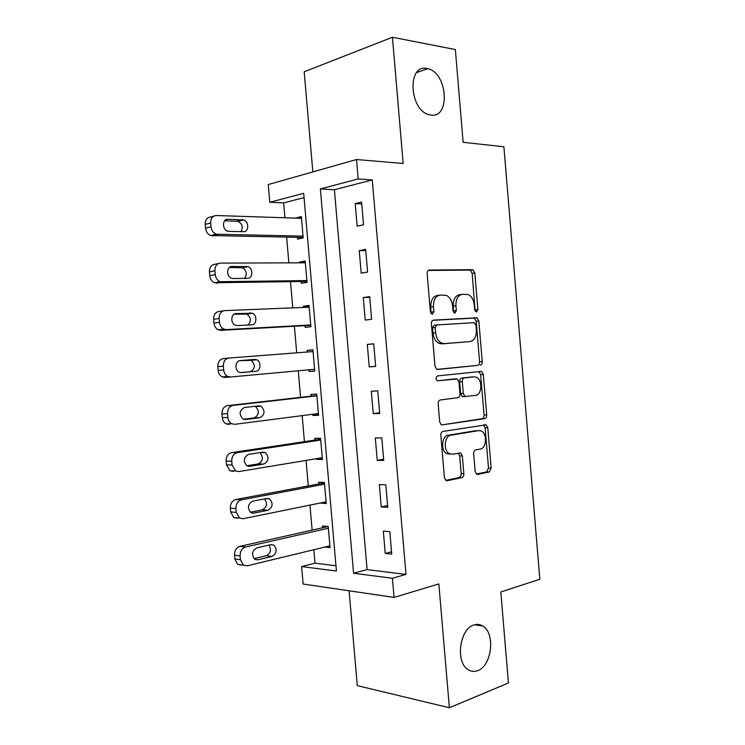 <?xml version="1.0" encoding="UTF-8"?>
<svg xmlns="http://www.w3.org/2000/svg" width="745" height="745" viewBox="0 0 745 745"><rect width="100%" height="100%" fill="white"/><g stroke="black" fill="none" stroke-linecap="round" stroke-linejoin="round"><path stroke-width="1.12" d="M476.483 312.053L477.88 309.557L474.816 272.987L472.851 269.681L429.334 270.035C427.844 270.267 427.118 271.478 427.146 273.657L430.387 311.894L432.333 314.325L433.851 311.727L433.432 306.791C433.339 299.816 435.629 295.895 440.314 295.048L446.32 295.374C449.85 297.143 451.945 300.663 452.588 305.944L452.997 310.786L454.869 313.161L456.322 310.618L455.912 305.795C455.81 298.959 457.998 295.122 462.496 294.294L468.177 294.582C471.622 296.287 473.652 299.751 474.295 304.975L474.686 309.715L476.483 312.053M475.114 311.121L472.172 273.396L470.216 270.1L428.226 270.444M430.983 313.571L430.787 307.126L433.432 306.791M453.509 312.323L453.267 306.121L455.912 305.795M473.829 625.018C459.665 628.789 455.195 662.147 468.037 669.606C471.073 671.59 474.286 671.934 477.685 670.64C491.942 665.928 495.574 633.092 482.779 626.042C479.985 624.301 476.996 623.956 473.829 625.018M426.904 68.512C407.003 63.753 409.219 110.344 429.111 114.683L430.824 115.037C450.678 118.669 447.624 72.619 427.751 68.689L426.904 68.512M475.152 471.371L476.67 474.202L477.75 474.369L489.214 471.995L491.16 468.111L487.779 427.723L486.187 424.808L442.986 431.439C441.524 431.895 440.807 433.217 440.835 435.415L444.411 477.629L445.957 480.516L447.149 480.702L461.788 477.675C463.194 477.163 463.884 475.832 463.846 473.671L462.356 455.94L460.773 453.035L452.466 454.18L449.477 453.696C443.126 450.855 444.281 435.797 450.865 435.21L478.663 430.619L481.279 431.038C487.388 433.609 486.532 448.388 480.218 449.095L475.692 449.924C474.314 450.39 473.643 451.694 473.68 453.826L475.152 471.371M392.401 578.26L394.04 597.406L303.131 584.043L301.604 566.563L336.433 571.043L303.69 193.337L269.802 202.277L268.256 184.555L356.51 159.532L358.177 178.968L320.378 188.932L353.577 573.259L392.401 578.26L405.988 574.404L372.267 179.927L358.177 178.968M356.51 159.532L403.157 163.481L392.438 37.25L455.353 49.561L463.129 142.314L503.89 146.774L539.827 579.247L500.817 591.996L508.435 682.988L449.365 707.75L438.852 583.931L394.04 597.406M480.255 365.199C481.615 364.854 482.276 363.635 482.229 361.539L478.839 320.993L476.996 317.817L433.571 320.108C432.091 320.415 431.364 321.663 431.402 323.851L434.987 366.233L436.794 369.399L477.601 365.385C478.961 365.041 479.622 363.821 479.584 361.735L476.195 321.281L474.351 318.115L432.864 320.303M483.309 374.409L486.699 414.872C486.746 416.976 486.085 418.234 484.734 418.653L441.375 425.004L439.699 421.987L438.172 403.892C438.135 401.695 438.852 400.391 440.323 399.981L457.924 397.681C459.339 397.281 460.028 396.005 459.991 393.854L459.004 382.092L457.262 379.009L437.278 380.807C435.574 378.851 435.657 377.221 437.548 375.908L481.596 371.364L483.309 374.409L480.655 374.577L484.045 414.946L486.699 414.872M349.088 590.794L357.293 685.642L449.365 707.75M392.438 37.25L304.193 71.781L312.853 171.909M372.267 179.927L334.384 189.742L367.108 569.608L405.988 574.404M355.216 203.599L357.153 226.173L363.532 224.794L361.586 202.063L355.216 203.599L361.744 203.897M359.248 250.618L361.185 273.164L367.583 272.074L365.637 249.389L359.248 250.618L365.748 250.665M363.281 297.562L365.208 320.071L371.625 319.288L369.688 296.631L363.281 297.562L369.753 297.348M367.304 344.432L369.231 366.903L375.666 366.41L373.729 343.799L367.304 344.432L373.739 343.957M371.317 391.227L373.236 413.652L379.699 413.466L377.762 390.892L371.317 391.227M375.322 437.939L377.24 460.336L383.722 460.438L381.794 437.902L375.322 437.939M379.326 484.576L381.244 506.935L387.745 507.326L385.817 484.827L379.326 484.576M383.321 531.129L385.23 553.451L391.749 554.14L389.831 531.679L383.321 531.129M304.062 197.602L283.649 202.891L284.944 217.764M286.629 237.161L288.864 262.855M290.513 281.74L292.785 307.871M294.387 326.254L296.696 352.823M298.261 370.777L300.57 397.327M302.172 415.626L304.435 441.655M306.065 460.401L308.29 485.917M309.957 505.101L312.136 530.114M313.841 549.736L315.014 563.173L335.976 565.762M297.385 237.348L297.534 239.117L303.178 237.888L301.325 216.525L295.709 218.117M301.222 281.545L301.371 283.305L307.033 282.346L305.18 261.02L299.537 262.1L299.592 262.817M305.059 325.667L305.208 327.428L310.888 326.729L309.035 305.431L303.373 306.26L303.476 307.443M308.886 369.799L309.035 371.485L314.735 371.047L312.891 349.787L307.201 350.346L307.34 351.994M312.751 414.257L312.853 415.468L318.571 415.291L316.727 394.068L311.019 394.366L311.177 396.126M316.606 458.65L316.672 459.386L322.408 459.469L320.564 438.274L314.837 438.311L314.995 440.072M320.452 502.968L326.236 503.583L324.392 482.415L318.655 482.192L318.804 483.943M324.876 547.072L330.054 547.622L328.219 526.491L322.455 526.007L322.613 527.758M315.014 563.173L301.604 566.563M283.649 202.891L269.802 202.277M334.384 189.742L320.378 188.932M367.108 569.608L353.577 573.259M295.69 217.875L301.455 218.071M299.537 262.1L305.273 262.082M303.373 306.26L309.091 306.037M307.201 350.346L312.9 349.917M309.035 371.485L314.725 370.954M312.853 415.468L318.525 414.732M316.672 459.386L322.315 458.445M320.48 503.229L326.105 502.083M369.231 366.903L375.657 366.298M373.236 413.652L379.643 412.786M377.24 460.336L383.619 459.209M381.244 506.935L387.586 505.548M385.23 553.451L391.553 551.812M461.509 294.433L459.851 294.657C455.363 295.476 453.165 299.304 453.267 306.121M439.243 295.197L437.669 295.411C432.985 296.259 430.694 300.17 430.787 307.126M437.203 369.529L477.601 365.385M475.971 324.978L474.165 322.66L436.7 324.969L435.192 327.577L435.629 332.773C436.253 337.876 438.246 341.322 441.617 343.11L444.411 343.613L469.974 341.592C474.379 340.567 476.521 336.693 476.39 329.979L475.971 324.978M436.7 324.969L434.056 325.258L432.547 327.865L435.192 327.577M469.974 341.592L441.757 343.864L438.973 343.352C435.592 341.573 433.599 338.137 432.985 333.043L432.547 327.865M441.357 424.995L482.08 418.709C483.43 418.29 484.082 417.032 484.045 414.946M453.854 378.991L437.38 380.844M475.589 395.362C482.117 394.962 482.741 379.717 476.353 377.24L474.034 376.849L464.349 377.938C462.952 378.311 462.263 379.568 462.3 381.71L463.288 393.435L464.982 396.47L475.589 395.362M471.808 376.979L474.034 376.849M465.653 396.638L462.328 396.582L460.634 393.556L459.646 381.859C459.609 379.726 460.298 378.469 461.695 378.097L471.38 377.007M480.655 374.577L478.7 371.448M477.238 430.638L478.663 430.619M449.803 454.161L446.804 453.668C440.463 450.837 441.617 435.816 448.201 435.229L475.999 430.647M445.715 480.357L459.116 477.592C460.522 477.089 461.211 475.757 461.174 473.606L459.684 455.912L458.287 453.118M476.39 474.025L486.541 471.93L488.496 468.056L485.116 427.76L483.635 424.92M303.019 236.109L216.18 234.219C213.247 232.924 211.524 230.447 211.021 226.797L210.686 222.969C210.667 218.341 212.539 215.854 216.32 215.519L301.483 218.313M303.14 237.441L210.695 235.55C207.771 234.265 206.048 231.807 205.546 228.184L205.21 224.375C205.192 219.775 207.063 217.307 210.835 216.972L213.545 216.255M240.998 231.62C243.243 227.355 242.302 223.928 238.186 221.358L224.636 220.771M228.901 231.369L243.531 231.676C248.988 232.086 249.156 221.535 243.727 219.961L227.83 219.281C222.28 218.797 221.982 229.441 227.514 231.108L228.901 231.369M306.884 280.567L220.017 281.703C217.289 280.399 215.705 278.034 215.249 274.598L214.914 270.78C214.886 266.142 216.758 263.581 220.52 263.106L305.338 262.799M306.959 281.433L214.504 282.737C211.785 281.442 210.202 279.096 209.755 275.678L209.41 271.878C209.392 267.269 211.263 264.736 215.016 264.261L218.536 263.525M244.565 278.341C247.368 274.216 246.688 270.686 242.535 267.762L229.274 267.557M233.055 278.528L247.629 278.295C252.9 278.518 253.309 268.358 248.094 266.654L231.984 266.459C226.62 266.17 226.089 276.404 231.378 278.211L233.055 278.528M310.73 324.96L226.387 329.597L223.863 329.113C221.34 327.819 219.877 325.556 219.468 322.315L219.132 318.506C219.105 313.859 220.967 311.233 224.72 310.618L309.194 307.21M310.767 325.351L220.855 330.324L218.332 329.839C215.817 328.564 214.355 326.31 213.945 323.097L213.61 319.307C213.592 314.688 215.445 312.081 219.188 311.466L223.593 310.795M247.908 325.044C251.438 321.16 251.093 317.51 246.865 314.083L234.088 314.232M237.199 325.602L251.708 324.839C256.82 324.876 257.425 315.079 252.443 313.272L236.137 313.561C230.95 313.468 230.205 323.321 235.262 325.23L237.199 325.602M314.576 369.278L230.577 376.998L227.728 376.458C225.4 375.182 224.049 373.012 223.677 369.958L223.342 366.149C223.314 361.502 225.167 358.801 228.901 358.047L313.04 351.556M240.719 372.612L250.19 371.764C255.358 368.822 255.684 365.003 251.167 360.319L239.49 360.72M230.577 376.998L225.018 377.426L222.178 376.886C219.85 375.62 218.508 373.469 218.136 370.433L217.801 366.652C217.773 362.023 219.626 359.341 223.351 358.596L228.901 358.047M241.333 372.602L255.796 371.317C260.731 371.159 261.532 361.707 256.774 359.798L254.753 359.425L240.272 360.58C235.262 360.664 234.321 370.181 239.145 372.193L241.333 372.602M316.849 395.474L227.514 405.653C223.798 406.528 221.954 409.284 221.982 413.913L222.317 417.694C222.653 420.553 223.891 422.611 226.033 423.858L229.171 424.445M318.413 413.531L234.75 424.324L231.611 423.728C229.46 422.471 228.221 420.404 227.877 417.517L227.542 413.717C227.523 409.061 229.367 406.286 233.083 405.401L316.886 395.837M243.401 419.239L254.241 417.871C259.297 414.9 259.698 411.1 255.442 406.481L254.986 406.286M245.468 419.528L259.865 417.703C264.931 414.714 265.332 410.895 261.067 406.249L258.822 405.839L244.407 407.524C239.229 410.458 238.772 414.313 243.047 419.072L244.695 419.547M320.648 439.215L231.658 452.625C227.97 453.64 226.135 456.462 226.154 461.099L226.489 464.871L229.916 470.756L233.315 471.389M322.25 457.709L238.922 471.566L235.513 470.933L232.077 465.001L231.742 461.202C231.714 456.536 233.558 453.696 237.255 452.671L320.722 440.044M246.772 465.774L258.282 463.902C263.181 460.997 263.702 457.244 259.837 452.643M249.594 466.37L263.935 464.023C268.898 460.997 269.364 457.197 265.341 452.615L262.892 452.168L248.541 454.385C243.466 457.356 242.945 461.192 246.968 465.886L249.594 466.37L248.132 466.333M324.438 482.89L235.802 499.513C232.123 500.668 230.298 503.564 230.326 508.202L230.652 511.964L233.818 517.598L237.459 518.25M326.077 501.823L243.084 518.725L239.434 518.064L236.267 512.402L235.932 508.611C235.904 503.937 237.73 501.031 241.417 499.867L324.55 484.185M250.348 512.243L262.324 509.859C266.943 507.187 267.651 503.546 264.447 498.917M253.71 513.137L267.995 510.26C272.856 507.205 273.387 503.415 269.597 498.889L266.952 498.433L252.657 501.171C247.694 504.188 247.107 508.006 250.897 512.635L253.71 513.137L251.596 512.97M328.219 526.491L239.946 546.336C236.277 547.622 234.461 550.583 234.489 555.23L234.815 558.992L237.73 564.375L241.594 565.036M329.905 545.861L247.238 565.809L243.364 565.138L240.449 559.718L240.113 555.938C240.086 551.263 241.911 548.273 245.58 546.979L328.368 528.252M254.036 558.657L266.356 555.733C270.714 553.237 271.571 549.689 268.926 545.098M257.826 559.821L272.046 556.431C276.805 553.321 277.401 549.54 273.825 545.089L271.012 544.614L256.774 547.882C251.912 550.946 251.27 554.755 254.827 559.309L257.826 559.821L255.116 559.476M475.236 309.873L477.88 309.557M431.206 312.043L433.851 311.727M453.677 310.935L456.322 310.618M428.831 270.109L429.334 270.035M469.601 269.979L472.237 269.569M472.172 273.396L474.816 272.987M473.624 317.985L476.269 317.687M476.195 321.281L478.839 320.993M479.584 361.735L482.229 361.539M432.985 333.043L435.629 332.773M441.757 343.864L444.411 343.613M482.08 418.709L484.734 418.653M453.677 379L456.34 378.851M461.695 378.097L464.349 377.938M459.646 381.859L462.3 381.71M460.634 393.556L463.288 393.435M448.201 435.229L450.865 435.21M459.684 455.912L462.356 455.94M461.174 473.606L463.846 473.671M459.116 477.592L461.788 477.675M446.357 480.674L447.149 480.702M485.116 427.76L487.779 427.723M488.496 468.056L491.16 468.111M486.541 471.93L489.214 471.995M477.033 474.351L477.75 474.369M218.006 234.563L212.511 235.895M210.686 222.969L205.21 224.375M211.021 226.797L205.546 228.184M225.726 219.822L227.83 219.281M236.947 221.125L242.479 219.728M222.196 282.122L216.683 283.147M214.914 270.78L209.41 271.878M215.249 274.598L209.755 275.678M230.503 266.766L231.984 266.459M241.017 267.474L246.576 266.365M226.387 329.597L220.855 330.324M219.132 318.506L213.61 319.307M219.468 322.315L213.945 323.097M235.327 313.682L236.137 313.561M245.086 313.747L250.665 312.937M223.342 366.149L217.801 366.652M223.677 369.958L218.136 370.433M249.147 359.947L254.753 359.425M250.19 371.764L255.796 371.317M233.083 405.401L227.514 405.653M227.542 413.717L221.982 413.913M227.877 417.517L222.317 417.694M254.241 417.871L259.865 417.703M237.255 452.671L231.658 452.625M231.742 461.202L226.154 461.099M232.077 465.001L226.489 464.871M258.282 463.902L263.935 464.023M241.417 499.867L235.802 499.513M235.932 508.611L230.326 508.202M236.267 512.402L230.652 511.964M262.324 509.859L267.995 510.26M245.58 546.979L239.946 546.336M240.113 555.938L234.489 555.23M240.449 559.718L234.815 558.992M266.356 555.733L272.046 556.431M416.641 72.572L427.751 68.689M474.714 624.748L482.779 626.042M470.216 270.1L472.851 269.681M474.351 318.115L476.996 317.817M438.973 343.352L441.617 343.11M462.328 396.582L464.982 396.47M478.951 371.541L481.596 371.364M446.804 453.668L449.477 453.696M458.818 453.016L460.773 453.035M484.073 424.846L486.187 424.808M216.18 234.219L210.695 235.55M238.186 221.358L243.727 219.961M220.017 281.703L214.504 282.737M242.535 267.762L248.094 266.654M223.863 329.113L218.332 329.839M246.865 314.083L252.443 313.272M227.728 376.458L222.178 376.886M251.167 360.319L256.774 359.798M231.611 423.728L226.033 423.858M255.442 406.481L261.067 406.249M235.513 470.933L229.916 470.756M260.331 452.569L265.341 452.615M239.434 518.064L233.818 517.598M265.751 498.666L269.597 498.889M243.364 565.138L237.73 564.375M270.528 544.725L273.825 545.089"/></g></svg>

